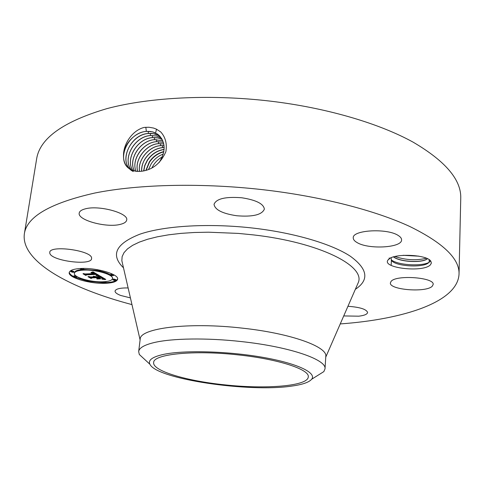 <?xml version="1.0" encoding="UTF-8"?>
<svg xmlns="http://www.w3.org/2000/svg" width="485" height="485" viewBox="0 0 485 485"><rect width="100%" height="100%" fill="white"/><g stroke="black" fill="none" stroke-linecap="round" stroke-linejoin="round"><path stroke-width="0.73" d="M131.962 304.604C70.258 288.381 20.418 261.415 24.377 233.691L36.63 158.941C39.794 138.352 63.208 121.583 106.87 108.64C150.611 96.958 213.964 93.896 275.389 101.759C330.243 108.846 380.404 124.075 413.178 142.19C445.515 161.178 461.374 179.874 460.75 198.286L459.04 274.013C457.834 301.997 403.884 319.33 340.246 323.925M24.377 233.691C26.93 216.637 50.404 203.082 94.811 193.03C139.365 184.039 204.452 182.596 267.768 190.278C324.301 197.195 376.087 210.842 409.898 226.543C443.241 242.955 459.622 258.778 459.04 274.013M136.188 171.344L140.074 171.387C151.787 170.471 160.383 163.924 165.864 151.75C167.186 143.821 165.482 137.219 160.747 131.95L156.376 129.119L153.515 128.046L148.937 127.246L144.19 127.416C132.029 130.435 123.439 144.312 123.511 155.139C123.329 160.529 124.936 164.797 128.325 167.943L131.708 170.126L136.188 171.344L131.029 169.853L128.325 167.943M430.474 264.762C423.435 272.952 380.634 267.975 388.2 259.808L388.212 259.796C392.377 253.109 427.061 254.225 430.85 261.251L431.383 263.04L430.474 264.762M91.598 258.044L91.604 258.59C91.519 266.059 51.198 260.948 49.809 253.237L49.749 252.4C49.719 244.749 91.713 250.466 91.598 258.044M85.305 208.847C99.037 204.937 128.852 213.17 126.688 220.026C126.33 222.015 124.13 223.482 120.086 224.422C106.342 227.986 77.394 220.154 79.207 213.085C79.534 211.224 81.565 209.811 85.305 208.847M241.785 197.771C256.116 200.014 263.64 203.803 264.361 209.132C261.948 214.849 252.727 217.056 236.704 215.746C222.463 213.606 214.904 209.799 214.037 204.318C216.286 198.692 225.537 196.51 241.785 197.771M398.282 235.516C400.519 236.916 401.616 238.371 401.574 239.881C402.095 247.853 368.309 249.672 356.996 242.518C354.45 241.045 353.201 239.487 353.25 237.838C352.286 229.975 387.345 227.986 398.282 235.516M432.256 286.211C426.224 292.843 389.109 289.891 390.389 282.9L391.055 281.439C395.796 274.595 434.651 277.378 433.166 284.483L432.256 286.211M347.945 306.277C359.961 307.175 366.514 309.248 367.594 312.486C367.272 314.274 364.344 315.505 358.803 316.184L343.732 315.935M130.416 297.899L120.741 295.474C116.879 293.995 114.987 292.522 115.06 291.048C115.776 288.866 120.128 287.829 128.125 287.938M105.76 283.282C90.501 284.137 67.864 277.65 69.216 272.552C69.761 270.278 73.575 268.926 80.649 268.502C96.279 267.508 119.195 274.286 117.612 279.19C116.994 281.555 113.041 282.919 105.76 283.282M224.215 384.787C186.404 380.901 152.393 370.898 153.654 362.568C153.054 354.189 193.739 349.849 238.571 354.935C278.893 359.197 309.836 369.576 308.266 376.912C307.999 386.181 265.598 389.4 224.215 384.787M159.05 162.675C166.228 151.09 165.761 141.596 157.649 134.187L152.52 131.823L146.367 131.362C135.018 132.175 123.93 143.942 123.511 155.139M159.741 136.006L157.698 134.236L153.848 132.253L150.586 131.483L146.415 131.411C128.179 132.278 115.866 159.674 129.186 168.641M391.11 257.802L391.389 260.209C394.632 266.404 423.326 268.12 428.631 262.688L429.14 262.142L429.17 259.681M105.936 282.603C112.769 282.258 116.661 281.003 117.625 278.839M69.294 272.212C69.403 273.637 70.865 275.098 73.684 276.602M74.981 277.238L86.997 280.93M89.834 281.458L103.39 282.658M291.873 386.066C249.169 392.656 156.594 379.106 149.901 364.253C147.858 360.161 152.387 356.881 163.5 354.408C183.821 350.031 227.15 351.116 262.179 357.221C297.311 363.295 317.008 372.832 311.643 379.258C309.018 382.332 302.428 384.599 291.873 386.066M427.443 258.717L427.4 258.76C423.144 262.979 400.628 262.379 393.462 256.923M145.191 359.906L139.31 354.48L138.674 351.57L140.177 339.251C139.51 328.236 188.259 321.864 242.427 328.151C291.061 333.371 327.757 346.83 325.799 356.469L325.011 368.855L323.853 371.595L317.075 375.851M81.316 269.599C77.073 270.103 74.793 271.115 74.472 272.637L74.375 273.328C73.296 277.323 91.144 282.464 103.196 281.779C108.919 281.482 112.023 280.409 112.502 278.554C113.732 274.68 95.703 269.363 83.42 270.133C77.83 270.466 74.811 271.527 74.375 273.328M112.502 278.554L112.593 277.869L111.138 275.419M110.677 275.08C108.397 273.516 104.869 272.176 100.098 271.054M97.249 270.472L83.547 269.43M112.647 274.189L110.774 274.352L110.677 275.043L112.896 275.692L113.629 275.438L111.411 274.789L110.677 275.043M105.918 282.725L103.748 282.1L103.044 282.343L105.215 282.961L105.918 282.725L106.009 282.046L105.384 281.627M115.794 280.312L115.885 279.627L113.702 279.002L112.981 279.251L112.89 279.936L115.066 280.56L115.794 280.312L113.611 279.687L112.89 279.936M76.024 275.935L74.454 275.729L73.781 275.965L73.678 276.65L75.915 277.299L76.594 277.062L74.357 276.414L73.678 276.65M87.173 280.209L86.991 280.997L89.179 281.627L89.864 281.391L87.676 280.76L86.991 280.997M83.535 269.533L81.244 268.854L80.54 269.108L82.826 269.781L83.535 269.533L83.632 268.829L83.159 268.435M97.412 269.69L97.242 270.503L99.51 271.17L100.237 270.909L97.97 270.242L97.242 270.503M73.781 272.14L73.884 271.442L71.604 270.775L70.919 271.018L70.816 271.709L73.096 272.382L73.781 272.14L71.501 271.467L70.816 271.709M138.674 351.57C139.122 347.915 144.324 344.902 154.272 342.531C172.187 338.287 207.016 337.73 241.215 341.561C290.06 346.769 326.945 359.724 325.011 368.855M162.342 156.831C158.601 158.904 155.564 161.79 153.23 165.494L151.884 167.98M160.662 137.061L157.625 135.048L155.194 134.084L151.914 133.448L148.458 133.448C129.113 134.327 117.564 164.391 133.339 171.52M157.667 135.097L153.302 133.678L148.507 133.496C131.199 134.327 118.783 159.662 130.386 169.441M393.577 256.892C400.834 262.258 422.999 262.846 427.364 258.681M163.306 154.03C158.304 155.921 154.285 159.159 151.235 163.748L148.501 169.55M160.68 137.085L157.673 135.097M99.528 275.771L96.151 275.438L97.206 275.013L96.163 274.207L86.251 274.607L85.924 275.031L83.365 273.546L85.215 273.958L94.26 273.552L90.962 272.655L94.945 273.522L93.114 272.643L90.98 272.473L93.011 271.861L99.534 275.692M99.219 275.977L95.963 275.577L99.231 275.892M96.588 275.159L95.8 274.468L86.669 274.868L85.857 275.456L83.002 273.801L85.79 275.268L86.427 274.777L95.891 274.352L96.788 274.953L96.588 275.213M105.778 279.409L102.196 279.002L103.056 278.42L101.256 277.196L97.024 277.378L101.086 277.414L102.584 278.378L102.402 278.784L100.977 277.505L97.491 277.656L100.692 278.584L96.921 278.742L97.503 278.141L96.26 277.414L91.726 277.608L91.259 278.063L88.561 276.492L90.628 276.965L94.502 276.802L93.326 276.317L95.175 276.771L93.569 276.153L95.933 276.735L99.758 276.571L100.195 276.086L105.778 279.409M105.184 279.596L101.923 279.148L105.197 279.524M96.885 278.99L100.771 278.827L96.897 278.905M95.975 277.717L92.12 277.887L91.131 278.529L87.955 276.68L91.065 278.341L91.877 277.808L96.078 277.632L97.085 278.372L95.988 277.632M163.863 151.538C157.807 153.072 152.939 156.564 149.265 162.026L145.888 170.429M163.821 151.805C157.867 153.387 153.09 156.855 149.483 162.214L146.149 170.356M161.499 138.231L156.576 135.982L150.532 135.521C134.048 136.321 121.626 159.844 131.72 170.186M161.517 138.261L156.625 136.03L150.586 135.564C134.187 136.364 121.753 159.686 131.671 170.108M403.071 255.328L418.888 256.177M403.49 255.304L418.482 256.104M92.059 272.491L92.108 272.146M92.253 272.503L92.314 272.085M92.441 272.528L92.508 272.03M92.617 272.546L92.702 271.97M92.787 272.576L92.884 271.909M92.95 272.606L92.938 271.891M93.114 272.643L93.205 271.976M93.265 272.685L93.356 272.067M93.423 272.728L93.502 272.152M93.575 272.782L93.653 272.243M93.726 272.837L93.799 272.327M93.878 272.897L93.945 272.412M94.029 272.964L94.096 272.497M94.175 273.037L94.242 272.582M94.32 273.116L94.381 272.667M94.466 273.2L94.526 272.752M94.563 273.261L94.63 272.812M94.666 273.322L94.727 272.873M94.757 273.388L94.824 272.928M94.854 273.455L94.921 272.982M94.945 273.522L95.011 273.037M85.924 275.031L86.021 274.346L85.342 273.952M86.251 274.607L86.348 273.916L86.021 274.346M96.163 274.207L96.224 273.752M95.854 273.534L86.348 273.916M96.272 274.267L96.339 273.819M96.382 274.328L96.448 273.879M96.491 274.383L96.551 273.94M96.594 274.443L96.654 274.001M96.691 274.504L96.757 274.061M96.806 274.571L96.867 274.128M96.909 274.637L96.97 274.189M96.994 274.704L97.055 274.237M97.061 274.759L97.127 274.28M97.121 274.819L97.188 274.316M97.164 274.874L97.236 274.34M97.206 275.013L97.291 274.377M97.121 275.504L97.182 275.062M97.297 275.516L97.23 274.813M97.473 275.535L97.394 274.825M97.637 275.553L97.564 274.843M97.8 275.565L97.734 274.862M97.958 275.583L97.897 274.874M96.648 275.195L96.691 274.862M95.175 276.771L95.218 276.444M91.259 278.063L91.356 277.384L90.64 276.965M91.726 277.608L91.823 276.923L91.356 277.384M96.26 277.414L96.357 276.723L91.823 276.923M97.503 278.141L97.564 277.699M97.055 277.135L96.357 276.723M98.091 278.014L97.521 278.038M102.48 278.645L102.523 278.317M102.523 278.736L102.571 278.366M97.024 277.378L97.115 276.692L100.941 276.529M101.256 277.196L101.316 276.753M101.45 277.317L101.51 276.868M101.959 277.626L102.026 277.171M102.274 277.808L102.341 277.359M102.432 277.905L102.493 277.456M102.571 277.996L102.638 277.541M102.693 278.081L102.759 277.614M102.802 278.16L102.868 277.675M102.893 278.232L102.959 277.729M102.965 278.299L103.032 277.778M103.02 278.366L103.093 277.814M103.056 278.42L103.135 277.838M103.081 278.475L103.166 277.85M103.087 278.523L103.172 277.856M103.25 279.087L103.105 278.384M103.426 279.105L103.341 278.408M103.596 279.124L103.523 278.42M103.748 279.136L103.687 278.438M104.02 279.166L103.838 278.451M104.257 279.19L104.348 278.56M104.524 279.227L104.596 278.705M104.675 279.245L104.736 278.79M104.833 279.269L104.887 278.881M105.002 279.293L105.045 278.972M164.124 149.386C157.164 150.405 151.55 154.036 147.276 160.286L144.718 165.506L143.615 170.969M164.112 149.544C157.213 150.599 151.647 154.224 147.416 160.408L144.876 165.555L143.76 170.944M161.723 138.589L161.59 139.159L157.298 137.758L152.593 137.57C137.061 138.346 124.706 159.753 133.011 170.641M162.251 139.528L157.995 137.934L152.642 137.619C137.128 138.389 124.772 159.753 133.048 170.653M141.632 171.266C141.632 166.385 142.863 162.16 145.33 158.589C149.75 152.163 155.546 148.501 162.717 147.61L164.179 147.543M164.179 147.476L162.639 147.543C155.473 148.44 149.683 152.102 145.27 158.534C142.645 162.645 141.42 166.888 141.584 171.272M162.869 140.868L154.636 139.607C139.971 140.359 127.779 159.85 134.484 171.053M162.881 140.899L154.685 139.656C140.044 140.401 127.852 159.85 134.521 171.06M164.063 145.694L160.717 145.664C148.95 146.088 137.291 160.577 139.631 171.417M163.39 142.341L156.661 141.626C142.863 142.36 130.92 159.971 136.061 171.326M163.396 142.378L156.716 141.675C143.196 142.19 130.811 160.214 136.097 171.332M164.057 145.652L160.668 145.621C148.877 146.052 137.219 160.577 139.589 171.423M163.791 143.93L158.674 143.633C145.991 144.1 133.933 160.432 137.752 171.46M163.797 143.972L158.722 143.675C146.064 144.136 134.005 160.432 137.795 171.46M426.363 258.238C416.36 260.694 405.878 260.124 394.917 256.523M430.347 261.094C427.394 266.338 399.549 266.18 391.183 259.863M123.493 267.823C110.253 254.886 115.751 243.664 139.977 234.152C164.785 225.646 209.987 222.973 254.595 228.265C295.62 233.152 332.11 244.191 350.334 256.238C367.8 268.957 369.467 279.99 355.341 289.333M145.809 127.252L146.367 131.362M156.491 129.174L155.612 132.969M122.438 263.258L121.844 260.675L122.135 256.607L124.008 252.661L127.488 248.884L132.599 245.349L139.322 242.118L147.61 239.244L157.376 236.801L168.519 234.831L180.875 233.382L194.261 232.497L208.459 232.2L238.311 233.406L253.431 234.898C319.585 242.385 365.684 266.016 358.276 282.609L357.215 285.041M148.167 131.332L148.458 133.448M157.795 134.297L157.625 135.048M150.247 133.417L150.532 135.521M159.789 136.364L159.613 137.109M102.856 279.057L102.905 278.723M103.056 279.075L103.153 278.39M152.314 135.491L152.593 137.57M154.357 137.546L154.636 139.607M162.384 145.603L162.639 147.543M156.388 139.583L156.661 141.626M160.402 143.608L160.668 145.621M158.401 141.602L158.674 143.633M391.165 265.392L391.395 260.215M429.225 259.736L430.85 261.251M389.916 258.414L388.2 259.808M140.098 339.906L122.566 263.816M356.984 285.562L325.756 357.13M311.643 379.258L323.853 371.595M149.901 364.253L139.31 354.48M113.72 274.752L113.629 275.438M103.123 281.779L103.044 282.343M76.691 276.395L76.594 277.062M89.955 280.767L89.864 281.391M80.625 268.502L80.54 269.108M100.328 270.248L100.237 270.909M389.182 257.971L389.752 258.547"/></g></svg>
